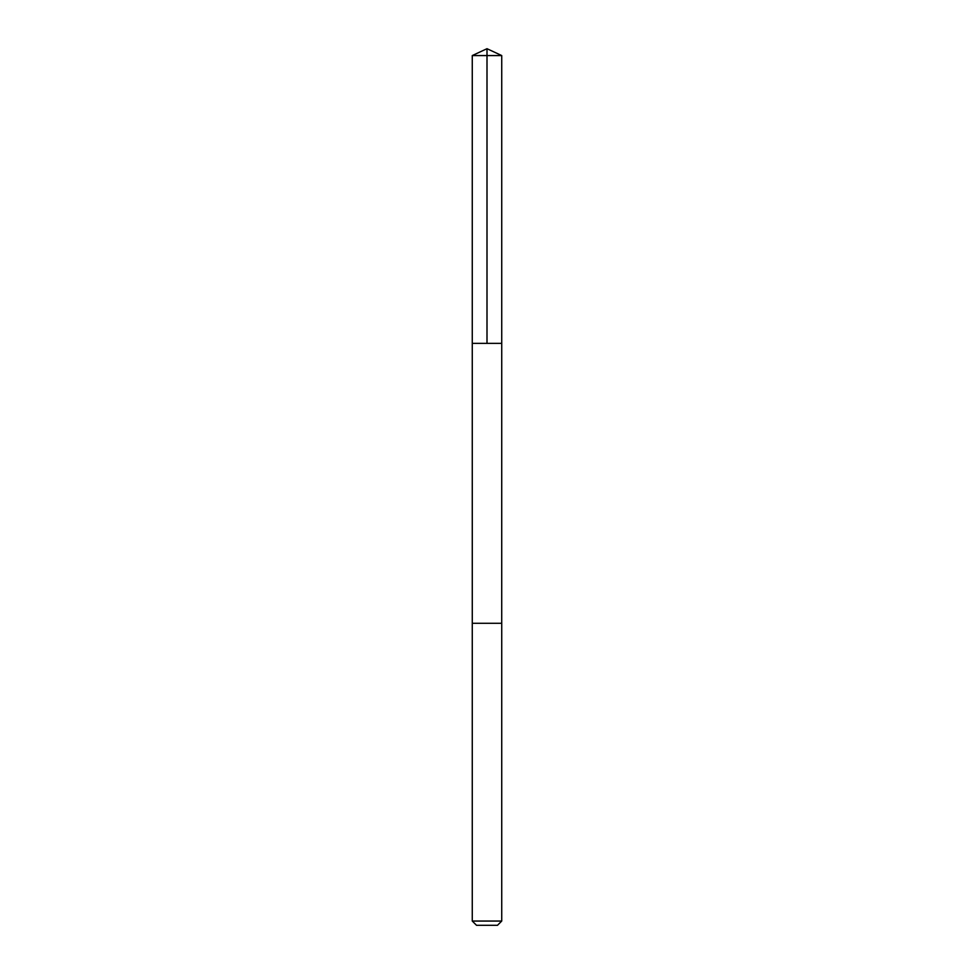 <?xml version="1.0" encoding="UTF-8"?>
<svg xmlns="http://www.w3.org/2000/svg" width="974" height="974" viewBox="0 0 974 974"><rect width="100%" height="100%" fill="white"/><g stroke="black" fill="none" stroke-linecap="round" stroke-linejoin="round"><path stroke-width="1.46" d="M475.616 343.359L501.732 343.359L501.732 55.567L472.268 55.567L472.268 343.359L501.732 343.359L501.72 623.275L472.28 623.275L472.268 343.359L475.616 343.359M501.732 623.275L472.268 623.275L472.268 921.051L501.732 921.051L501.732 623.275M501.732 921.051L497.483 925.3L476.517 925.3L472.268 921.051M487 343.359L487 48.7L472.268 55.567M487 48.7L501.732 55.567"/></g></svg>

